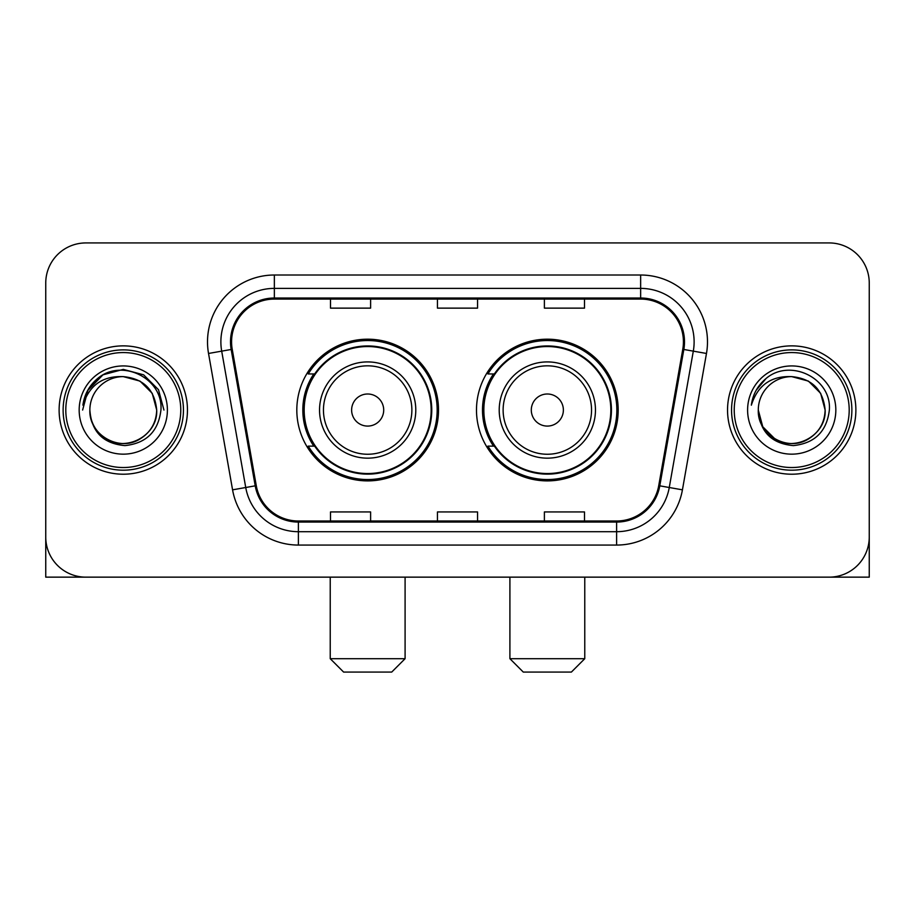 <?xml version="1.0" encoding="UTF-8"?>
<svg xmlns="http://www.w3.org/2000/svg" width="915" height="915" viewBox="0 0 915 915"><rect width="100%" height="100%" fill="white"/><g stroke="black" fill="none" stroke-linecap="round" stroke-linejoin="round"><path stroke-width="1.37" d="M476.486 410.046A70.855 70.855 0 0 0 547.342 480.89A70.855 70.855 0 0 0 618.185 410.046A70.855 70.855 0 0 0 547.342 339.191A70.855 70.855 0 0 0 476.486 410.046M296.815 410.046A70.855 70.855 0 0 0 367.658 480.89A70.855 70.855 0 0 0 438.514 410.046A70.855 70.855 0 0 0 367.658 339.191A70.855 70.855 0 0 0 296.815 410.046M313.799 446.131A64.839 64.839 0 0 1 313.799 373.949M493.471 446.131A64.839 64.839 0 0 1 493.471 373.949M45.75 283.044L45.75 537.048A40.1 40.1 0 0 0 85.85 577.148L829.15 577.148A40.1 40.1 0 0 0 869.25 537.048L869.25 283.044A40.1 40.1 0 0 0 829.15 242.933L85.85 242.933A40.1 40.1 0 0 0 45.75 283.044L45.75 537.048M59.12 410.046A64.164 64.164 0 0 0 123.285 474.21A64.164 64.164 0 0 0 187.461 410.046A64.164 64.164 0 0 0 123.285 345.87A64.164 64.164 0 0 0 59.12 410.046A64.164 64.164 0 0 0 123.285 474.21A64.164 64.164 0 0 0 187.461 410.046A64.164 64.164 0 0 0 123.285 345.87A64.164 64.164 0 0 0 59.12 410.046M727.539 410.046A64.164 64.164 0 0 0 791.715 474.21A64.164 64.164 0 0 0 855.88 410.046A64.164 64.164 0 0 0 791.715 345.87A64.164 64.164 0 0 0 727.539 410.046A64.164 64.164 0 0 0 791.715 474.21A64.164 64.164 0 0 0 855.88 410.046A64.164 64.164 0 0 0 791.715 345.87A64.164 64.164 0 0 0 727.539 410.046M231.575 341.867A42.776 42.776 0 0 1 274.351 299.079L640.649 299.079A42.776 42.776 0 0 1 682.773 349.29L658.731 485.648A42.776 42.776 0 0 1 616.607 521.001L298.393 521.001A42.776 42.776 0 0 1 256.269 485.648L232.227 349.29A42.776 42.776 0 0 1 231.575 341.867M230.5 341.867A43.851 43.851 0 0 0 231.163 349.473L255.216 485.831A43.851 43.851 0 0 0 298.393 522.065L616.607 522.065A43.851 43.851 0 0 0 659.784 485.831L683.837 349.473A43.851 43.851 0 0 0 640.649 298.016L274.351 298.016A43.851 43.851 0 0 0 230.5 341.867M208.529 353.465A66.841 66.841 0 0 1 274.351 275.015L640.649 275.015A66.841 66.841 0 0 1 706.471 353.465L682.43 489.834A66.841 66.841 0 0 1 616.607 545.066L298.393 545.066A66.841 66.841 0 0 1 232.57 489.834L208.529 353.465L221.693 351.143A53.47 53.47 0 0 1 274.351 288.385L640.649 288.385A53.47 53.47 0 0 1 693.307 351.143L669.265 487.512A53.47 53.47 0 0 1 616.607 531.695L298.393 531.695A53.47 53.47 0 0 1 245.735 487.512L221.693 351.143A53.47 53.47 0 0 1 220.881 341.867M829.15 242.933L85.85 242.933M85.85 577.148L829.15 577.148M714.18 577.148L869.25 577.148L869.25 283.044M659.784 485.831L669.265 487.512L693.307 351.143L706.471 353.465M437.45 299.079L437.45 308.138L477.55 308.138L477.55 299.079M330.498 299.079L330.498 308.138L370.609 308.138L370.609 299.079M544.391 299.079L544.391 308.138L584.502 308.138L584.502 299.079M477.55 521.001L477.55 511.943L437.45 511.943L437.45 521.001M370.609 521.001L370.609 511.943L330.498 511.943L330.498 521.001M584.502 521.001L584.502 511.943L544.391 511.943L544.391 521.001M45.75 523.677L45.75 577.148L200.82 577.148M180.77 410.046A57.485 57.485 0 0 0 123.285 352.561A57.485 57.485 0 0 0 65.8 410.046A57.485 57.485 0 0 0 123.285 467.531A57.485 57.485 0 0 0 180.77 410.046M183.446 410.046A60.161 60.161 0 0 0 123.285 349.885A60.161 60.161 0 0 0 63.124 410.046A60.161 60.161 0 0 0 123.285 470.196A60.161 60.161 0 0 0 183.446 410.046M156.705 410.046C154.727 389.744 143.586 378.604 123.285 376.625L139.995 381.098L152.233 393.336L156.705 410.046L152.233 393.336L139.995 381.098L123.285 376.625L139.995 381.098L152.233 393.336L156.705 410.046L152.233 393.336L139.995 381.098L123.285 376.625L139.995 381.098L152.233 393.336L156.705 410.046L152.233 393.336L139.995 381.098L123.285 376.625L139.995 381.098L152.233 393.336L156.705 410.046C157.849 434.751 127.402 452.33 106.575 438.983C95.892 432.292 90.322 422.65 89.864 410.046C91.466 431.834 103.166 443.684 124.978 445.605C146.389 443.295 158.375 431.434 160.926 410.046C163.408 378.215 121.695 357.971 97.665 378.478C89.281 385.49 84.363 394.388 82.922 405.173C89.224 385.272 102.686 375.756 123.285 376.625L139.995 381.098L152.233 393.336L156.705 410.046C157.849 434.751 127.402 452.33 106.575 438.983C95.892 432.292 90.322 422.65 89.864 410.046C88.732 434.751 119.167 452.33 139.995 438.983C150.689 432.292 156.259 422.65 156.705 410.046C156.259 422.65 150.689 432.292 139.995 438.983C119.167 452.33 88.732 434.751 89.864 410.046C90.322 422.65 95.892 432.292 106.575 438.983C127.402 452.33 157.849 434.751 156.705 410.046C157.849 434.751 127.402 452.33 106.575 438.983C95.892 432.292 90.322 422.65 89.864 410.046C90.322 422.65 95.892 432.292 106.575 438.983C127.402 452.33 157.849 434.751 156.705 410.046C156.259 422.65 150.689 432.292 139.995 438.983C119.167 452.33 88.732 434.751 89.864 410.046C88.732 434.751 119.167 452.33 139.995 438.983C150.689 432.292 156.259 422.65 156.705 410.046C156.259 422.65 150.689 432.292 139.995 438.983C119.167 452.33 88.732 434.751 89.864 410.046C90.322 422.65 95.892 432.292 106.575 438.983C127.402 452.33 157.849 434.751 156.705 410.046C156.259 422.65 150.689 432.292 139.995 438.983C119.167 452.33 88.732 434.751 89.864 410.046C90.322 422.65 95.892 432.292 106.575 438.983C127.402 452.33 157.849 434.751 156.705 410.046C157.849 434.751 127.402 452.33 106.575 438.983C95.892 432.292 90.322 422.65 89.864 410.046A33.42 33.42 0 0 1 123.285 376.625L139.995 381.098L152.233 393.336L156.705 410.046C158.043 435.986 124.692 453.211 104.333 437.576M79.17 410.046A44.114 44.114 0 0 0 123.285 454.16A44.114 44.114 0 0 0 167.399 410.046A44.114 44.114 0 0 0 123.285 365.931A44.114 44.114 0 0 0 79.17 410.046M97.653 378.49L87.794 390.213M87.508 390.728L102.96 374.83L123.285 369.385L143.621 374.83L158.501 389.71L163.945 410.046L158.501 389.71L143.621 374.83L123.285 369.385L102.96 374.83L88.08 389.71L82.624 410.046M87.188 391.346L88.069 389.733L87.188 391.346M391.723 672.067L343.605 672.067L330.235 658.697L405.093 658.697L391.723 672.067M383.705 410.046A16.047 16.047 0 0 0 367.658 393.999A16.047 16.047 0 0 0 351.623 410.046A16.047 16.047 0 0 0 367.658 426.081A16.047 16.047 0 0 0 383.705 410.046M415.787 410.046A48.129 48.129 0 0 0 367.658 361.917A48.129 48.129 0 0 0 319.541 410.046A48.129 48.129 0 0 0 367.658 458.163A48.129 48.129 0 0 0 415.787 410.046A48.129 48.129 0 0 1 367.658 458.163A48.129 48.129 0 0 1 319.541 410.046M431.159 410.046A63.501 63.501 0 0 0 367.658 346.545A63.501 63.501 0 0 0 304.169 410.046A63.501 63.501 0 0 0 367.658 473.547A63.501 63.501 0 0 0 431.159 410.046M437.176 410.046A69.517 69.517 0 0 1 308.252 446.131L314.691 446.131A64.096 64.096 0 0 0 410.069 458.106A64.096 64.096 0 0 0 410.069 361.974A64.096 64.096 0 0 0 314.691 373.949L308.252 373.949A69.517 69.517 0 0 1 437.176 410.046M571.395 672.067L523.277 672.067L509.907 658.697L584.765 658.697L571.395 672.067M563.377 410.046A16.047 16.047 0 0 0 547.342 393.999A16.047 16.047 0 0 0 531.295 410.046A16.047 16.047 0 0 0 547.342 426.081A16.047 16.047 0 0 0 563.377 410.046M595.459 410.046A48.129 48.129 0 0 0 547.342 361.917A48.129 48.129 0 0 0 499.213 410.046A48.129 48.129 0 0 0 547.342 458.163A48.129 48.129 0 0 0 595.459 410.046A48.129 48.129 0 0 1 547.342 458.163A48.129 48.129 0 0 1 499.213 410.046M610.831 410.046A63.501 63.501 0 0 0 547.342 346.545A63.501 63.501 0 0 0 483.841 410.046A63.501 63.501 0 0 0 547.342 473.547A63.501 63.501 0 0 0 610.831 410.046M616.847 410.046A69.517 69.517 0 0 1 487.924 446.131L494.363 446.131A64.096 64.096 0 0 0 589.74 458.106A64.096 64.096 0 0 0 589.74 361.974A64.096 64.096 0 0 0 494.363 373.949L487.924 373.949A69.517 69.517 0 0 1 616.847 410.046M849.2 410.046A57.485 57.485 0 0 0 791.715 352.561A57.485 57.485 0 0 0 734.23 410.046A57.485 57.485 0 0 0 791.715 467.531A57.485 57.485 0 0 0 849.2 410.046M851.876 410.046A60.161 60.161 0 0 0 791.715 349.885A60.161 60.161 0 0 0 731.554 410.046A60.161 60.161 0 0 0 791.715 470.196A60.161 60.161 0 0 0 851.876 410.046M791.715 376.625C812.005 378.604 823.145 389.744 825.136 410.046C824.678 422.65 819.108 432.292 808.425 438.983C787.598 452.33 757.151 434.751 758.295 410.046A33.42 33.42 0 0 1 791.715 376.625L808.425 381.098L820.652 393.336L825.136 410.046L820.652 393.336L808.425 381.098L791.715 376.625L808.425 381.098L820.652 393.336L825.136 410.046L820.652 393.336L808.425 381.098L791.715 376.625L808.425 381.098L820.652 393.336L825.136 410.046L820.652 393.336L808.425 381.098L791.715 376.625L808.425 381.098L820.652 393.336L825.136 410.046L820.652 393.336L808.425 381.098L791.715 376.625L808.425 381.098L820.652 393.336L825.136 410.046C826.268 434.751 795.833 452.33 775.005 438.983C764.311 432.292 758.741 422.65 758.295 410.046C759.896 431.834 771.597 443.684 793.408 445.605C814.819 443.295 826.794 431.434 829.356 410.046C831.838 378.215 790.125 357.971 766.084 378.478C757.7 385.49 752.793 394.388 751.352 405.173C757.654 385.272 771.105 375.756 791.715 376.625L808.425 381.098L820.652 393.336L825.136 410.046C826.268 434.751 795.833 452.33 775.005 438.983C764.311 432.292 758.741 422.65 758.295 410.046C757.151 434.751 787.598 452.33 808.425 438.983C819.108 432.292 824.678 422.65 825.136 410.046C824.678 422.65 819.108 432.292 808.425 438.983C787.598 452.33 757.151 434.751 758.295 410.046C758.741 422.65 764.311 432.292 775.005 438.983C795.833 452.33 826.268 434.751 825.136 410.046C826.268 434.751 795.833 452.33 775.005 438.983C764.311 432.292 758.741 422.65 758.295 410.046L762.767 426.756L775.005 438.983M772.763 437.576C793.111 453.211 826.474 435.986 825.136 410.046C824.678 422.65 819.108 432.292 808.425 438.983C787.598 452.33 757.151 434.751 758.295 410.046C758.741 422.65 764.311 432.292 775.005 438.983C795.833 452.33 826.268 434.751 825.136 410.046C824.678 422.65 819.108 432.292 808.425 438.983C787.598 452.33 757.151 434.751 758.295 410.046C758.741 422.65 764.311 432.292 775.005 438.983C795.833 452.33 826.268 434.751 825.136 410.046C826.268 434.751 795.833 452.33 775.005 438.983C764.311 432.292 758.741 422.65 758.295 410.046M747.601 410.046A44.114 44.114 0 0 0 791.715 454.16A44.114 44.114 0 0 0 835.83 410.046A44.114 44.114 0 0 0 791.715 365.931A44.114 44.114 0 0 0 747.601 410.046M766.072 378.49L756.225 390.213M755.607 391.346L756.499 389.733L755.607 391.346M640.649 275.015L640.649 298.016M221.693 351.143L231.163 349.473M298.393 545.066L298.393 522.065M616.607 522.065L616.607 545.066M232.57 489.834L255.216 485.831M683.837 349.473L693.307 351.143M274.351 275.015L274.351 298.016M669.265 487.512L682.43 489.834M411.876 410.046A44.206 44.206 0 0 0 367.658 365.828A44.206 44.206 0 0 0 323.453 410.046A44.206 44.206 0 0 0 367.658 454.252A44.206 44.206 0 0 0 411.876 410.046M591.548 410.046A44.206 44.206 0 0 0 547.342 365.828A44.206 44.206 0 0 0 503.124 410.046A44.206 44.206 0 0 0 547.342 454.252A44.206 44.206 0 0 0 591.548 410.046M405.093 577.148L405.093 658.697M330.235 577.148L330.235 658.697M584.765 577.148L584.765 658.697M509.907 577.148L509.907 658.697"/></g></svg>
